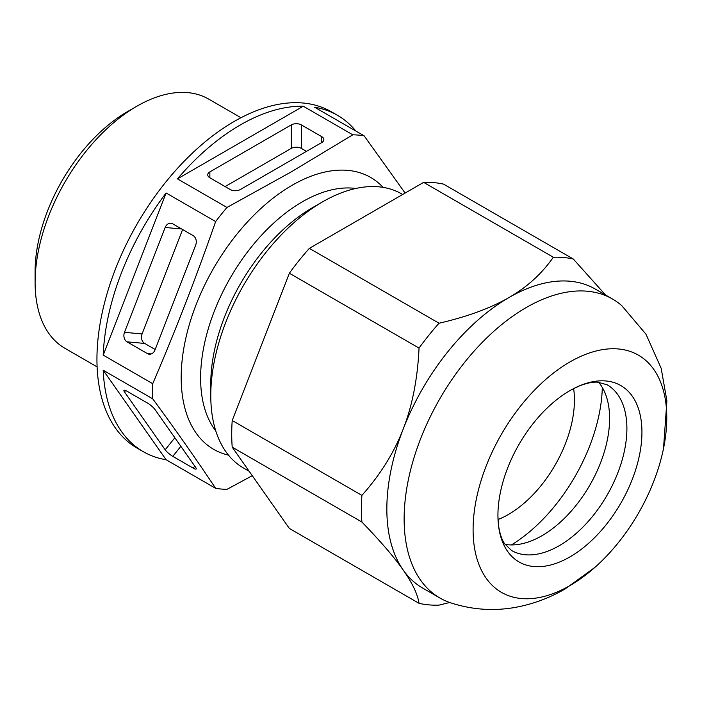 <?xml version="1.0" encoding="UTF-8"?>
<svg xmlns="http://www.w3.org/2000/svg" width="702" height="702" viewBox="0 0 702 702"><rect width="100%" height="100%" fill="white"/><g stroke="black" fill="none" stroke-linecap="round" stroke-linejoin="round"><path stroke-width="1.05" d="M215.637 488.329L166.111 459.74L103.203 370.244L152.729 398.833C175.465 429.685 196.437 459.52 215.637 488.329A194.2 112.118 120 0 0 226.983 489.347L252.272 475.693M303.273 106.221A194.2 112.118 120 0 0 240.365 124.921A194.2 112.118 120 0 0 177.457 178.861L303.273 106.221L352.799 134.81L291.225 171.902L226.983 207.459A194.2 112.118 120 0 0 215.637 221.569C196.428 276.641 175.456 330.686 152.729 383.704A194.2 112.118 120 0 0 152.729 398.833M405.115 193.068L364.145 135.828A194.2 112.118 120 0 0 352.799 134.81M364.145 135.828L314.619 107.239A194.2 112.118 120 0 1 337.469 115.303A194.2 112.118 120 0 1 355.879 131.055M103.203 370.244A194.2 112.118 120 0 0 143.269 451.667L137.162 448.148A194.2 112.118 -60 0 1 107.397 292.532A194.2 112.118 -60 0 1 234.266 121.402A194.2 112.118 -60 0 1 331.362 111.785L337.469 115.303M143.269 451.667A194.2 112.118 120 0 0 166.111 459.74M152.729 383.704L103.203 355.115L166.111 192.98A194.2 112.118 120 0 0 103.203 355.115M166.111 192.98L215.637 221.569M226.983 207.459L177.457 178.861M301.395 124.921L321.744 136.671A7.195 4.151 180 0 1 323.85 139.61A7.195 4.151 180 0 1 321.744 142.541L240.365 189.522A7.195 4.151 180 0 1 230.195 189.522L209.854 177.781A7.195 4.151 180 0 1 207.748 174.842A7.195 4.151 180 0 1 209.854 171.902L291.225 124.921A7.195 4.151 180 0 1 301.395 124.921L301.395 148.412L306.484 151.351M312.495 207.678L322.666 201.807L312.495 207.678A143.849 83.055 120 0 0 210.775 383.854L210.775 395.603A158.24 91.357 -60 0 1 322.666 201.807L322.666 201.807A158.24 91.357 -60 0 1 401.781 193.963L402.667 194.48M249.175 471.288L243.55 468.041A158.24 91.357 -60 0 1 210.775 395.603M232.213 447.165L361.907 522.034C380.387 541.128 394.147 557.125 403.194 570.024C412.328 583.002 417.611 594.103 419.05 603.334L289.364 528.457L232.213 447.165A190.602 110.047 -60 0 1 232.213 420.507L289.364 273.227A190.602 110.047 -60 0 1 309.354 248.359L423.639 182.371A190.602 110.047 -60 0 1 443.629 184.152L573.323 259.029A190.602 110.047 120 0 0 553.334 257.248C541.821 273.736 527.018 287.179 508.897 297.578A172.622 99.666 -60 0 1 595.208 289.031L612.504 299.017A172.622 99.666 120 0 0 526.193 307.564A172.622 99.666 120 0 0 413.425 459.678A172.622 99.666 120 0 0 439.882 597.999A172.622 99.666 120 0 0 450.342 602.728C473.06 610.17 496.06 611.46 519.357 606.607C535.512 603.176 550.78 597.279 565.145 588.925L594.84 567.435A136.943 79.063 120 0 0 663.513 448.49A136.943 79.063 120 0 0 569.936 361.942A136.943 79.063 120 0 0 473.095 529.668A136.943 79.063 120 0 0 569.936 585.573A136.943 79.063 120 0 0 594.84 567.435M439.882 597.999L422.595 588.022A172.622 99.666 -60 0 1 403.194 570.024A172.622 99.666 -60 0 1 403.194 429.08A172.622 99.666 -60 0 1 508.897 297.578C490.645 308.134 467.356 316.69 439.04 323.227A190.602 110.047 120 0 0 419.05 348.095C417.602 378.703 412.311 405.695 403.194 429.08C394.112 452.571 380.352 474.675 361.907 495.384A190.602 110.047 120 0 0 361.907 522.034M419.05 603.334A190.602 110.047 120 0 0 439.04 605.124L449.666 602.491M663.513 448.49L666.9 400.886L661.179 368.313L645.998 334.249L621.832 305.712A172.622 99.666 120 0 0 612.504 299.017M361.907 495.384L232.213 420.507M289.364 273.227L419.05 348.095M439.04 323.227L309.354 248.359M423.639 182.371L553.334 257.248M605.519 294.98L573.323 259.029M569.936 556.905A101.825 58.792 -60 0 1 497.946 516.953A101.825 58.792 -60 0 1 569.936 390.619A101.825 58.792 -60 0 1 571.34 389.821A101.825 58.792 -60 0 1 641.935 433.002A101.825 58.792 -60 0 1 569.936 556.905M505.019 544.366A95.665 55.23 120 0 0 528.518 541.918A95.665 55.23 120 0 0 541.962 535.714A95.665 55.23 120 0 0 608.257 403.808A95.665 55.23 120 0 0 598.622 382.239M498.025 519.55A93.506 53.984 120 0 0 508.318 514.531A93.506 53.984 120 0 0 573.631 388.592M511.407 544.936A132.318 76.395 120 0 0 602.307 387.486M97.104 366.883L64.891 348.28A143.849 83.055 -60 0 1 35.1 282.432L35.1 271.621A130.616 75.412 -60 0 1 127.457 111.653L136.82 106.248A143.849 83.055 -60 0 1 208.74 99.122L240.962 117.725M35.1 282.432A143.849 83.055 -60 0 1 136.82 106.248L127.457 111.653M125.614 390.523L124.482 391.918A7.195 1.518 38.8 0 1 123.964 390.347A7.195 1.518 38.8 0 1 127.027 391.242L147.376 402.983A7.195 1.518 38.8 0 1 155.002 409.538L195.691 467.427A7.195 1.518 38.8 0 1 196.209 468.989A7.195 1.518 38.8 0 1 193.147 468.102L172.806 456.361A7.195 1.518 38.8 0 1 165.172 449.806L174.851 437.767M124.482 391.918L165.172 449.806M181.616 228.957L165.172 227.483A7.195 5.669 95.1 0 1 170.902 223.254A7.195 5.669 95.1 0 1 172.806 223.868L193.147 235.609A7.195 5.669 95.1 0 1 195.691 245.103L155.002 349.965A7.195 5.669 95.1 0 1 149.28 354.194A7.195 5.669 95.1 0 1 147.376 353.589L127.027 341.839A7.195 5.669 95.1 0 1 124.482 332.353L142.102 333.924A7.195 5.669 -84.9 0 0 144.647 343.418L155.186 349.499M165.172 227.483L124.482 332.353M142.102 333.924L182.608 229.528M225.105 186.583L291.225 148.412A7.195 4.151 0 0 1 301.395 148.412M383.108 187.381A156.985 90.637 120 0 0 292.19 185.231A156.985 90.637 120 0 0 186.328 335.977A156.985 90.637 120 0 0 228.51 455.159M215.795 430.958A143.849 83.055 -60 0 1 213.487 313.346A143.849 83.055 -60 0 1 302.325 201.807A143.849 83.055 -60 0 1 355.791 188.469M571.34 389.821L579.045 386.074C586.451 383.143 592.62 381.844 597.534 382.178L607.081 384.749A95.665 55.23 -60 0 1 621.744 461.407A95.665 55.23 -60 0 1 559.248 545.7A95.665 55.23 -60 0 1 511.425 550.438L504.422 543.462C501.676 539.364 499.719 533.38 498.552 525.491L497.946 516.953M194.761 466.102L193.147 468.102M172.806 456.361L180.862 446.332M151.255 353.931L147.376 353.589M127.027 341.839L144.647 343.418M321.744 136.671L321.744 142.541M209.854 177.781L209.854 171.902M291.225 124.921L291.225 148.412"/></g></svg>
